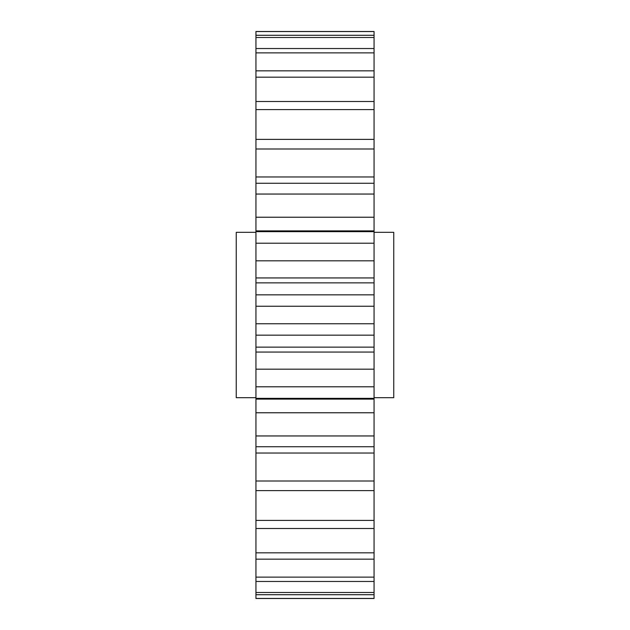 <?xml version="1.0" encoding="UTF-8"?>
<svg xmlns="http://www.w3.org/2000/svg" width="630" height="630" viewBox="0 0 630 630"><rect width="100%" height="100%" fill="white"/><g stroke="black" fill="none" stroke-linecap="round" stroke-linejoin="round"><path stroke-width="0.94" d="M255.938 232.312L236.25 232.312L236.25 397.688L255.938 397.688M374.062 232.312L393.75 232.312L393.75 397.688L374.062 397.688M374.062 399.113L255.938 399.113L255.938 598.5L374.062 598.5L374.062 352.06L255.938 352.06L255.938 399.113M374.062 352.06L374.062 31.5L255.938 31.5L255.938 352.06M255.938 260.82L374.062 260.82M374.062 243.219L255.938 243.219M255.938 231.651L374.062 231.651M255.938 217.232L374.062 217.232M374.062 194.048L255.938 194.048M255.938 183.275L374.062 183.275M255.938 176.975L374.062 176.975M374.062 148.995L255.938 148.995M255.938 139.387L374.062 139.387M374.062 109.588L255.938 109.588M255.938 101.485L374.062 101.485M374.062 77.183L255.938 77.183M255.938 70.851L374.062 70.851M374.062 52.873L255.938 52.873M255.938 48.534L374.062 48.534M374.062 37.493L255.938 37.493M255.938 35.288L374.062 35.288M374.062 31.563L255.938 31.563M255.938 598.437L374.062 598.437M374.062 594.712L255.938 594.712M255.938 592.507L374.062 592.507M374.062 581.466L255.938 581.466M255.938 577.127L374.062 577.127M374.062 559.149L255.938 559.149M255.938 552.817L374.062 552.817M374.062 528.515L255.938 528.515M255.938 520.412L374.062 520.412M374.062 490.613L255.938 490.613M374.062 453.025L255.938 453.025M255.938 481.005L374.062 481.005M374.062 446.725L255.938 446.725M374.062 412.768L255.938 412.768M255.938 435.952L374.062 435.952M374.062 398.349L255.938 398.349M374.062 369.18L255.938 369.18M255.938 386.781L374.062 386.781M374.062 347.138L255.938 347.138M374.062 323.749L255.938 323.749M255.938 335.16L374.062 335.16M255.938 306.251L374.062 306.251M374.062 294.84L255.938 294.84M255.938 282.862L374.062 282.862M374.062 230.887L255.938 230.887M374.062 277.94L255.938 277.94"/></g></svg>
